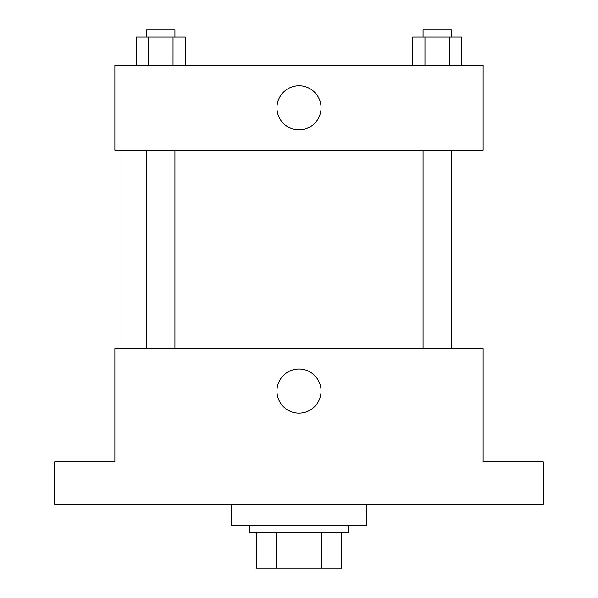 <?xml version="1.0" encoding="UTF-8"?>
<svg xmlns="http://www.w3.org/2000/svg" width="598" height="598" viewBox="0 0 598 598"><rect width="100%" height="100%" fill="white"/><g stroke="black" fill="none" stroke-linecap="round" stroke-linejoin="round"><path stroke-width="0.9" d="M321.844 532.691L321.844 568.1L256.512 568.1L256.512 532.691M321.844 568.1L341.488 568.1L341.488 532.691L341.488 568.1M348.574 525.612L348.574 532.691L249.426 532.691L249.426 525.612M276.156 532.691L276.156 568.1M231.725 504.368L231.725 525.612L366.275 525.612L366.275 504.368M543.313 504.368L54.687 504.368L54.687 461.873L114.876 461.873L114.876 348.574L483.124 348.574L483.124 461.873L543.313 461.873L543.313 504.368M321.051 391.062A22.051 22.051 0 0 1 287.974 410.153A22.051 22.051 0 0 1 287.974 371.963A22.051 22.051 0 0 1 321.051 391.062M476.038 150.285L476.038 348.574M423.07 348.574L423.07 150.285M174.93 150.285L174.93 348.574M483.124 150.285L114.876 150.285L114.876 65.309L483.124 65.309L483.124 150.285M321.051 107.797A22.051 22.051 0 0 1 287.974 126.896A22.051 22.051 0 0 1 287.974 88.706A22.051 22.051 0 0 1 321.051 107.797M461.761 65.309L461.761 36.979L412.702 36.979L412.702 65.309M449.502 36.979L449.502 65.309M424.969 36.979L424.969 65.309M423.07 36.979L423.07 29.9L451.393 29.9L451.393 36.979M185.298 65.309L185.298 36.979L136.239 36.979L136.239 65.309M173.031 36.979L173.031 65.309M148.498 36.979L148.498 65.309M146.607 36.979L146.607 29.9L174.93 29.9L174.93 36.979M121.962 150.285L121.962 348.574M451.393 348.574L451.393 150.285M146.607 150.285L146.607 348.574"/></g></svg>
